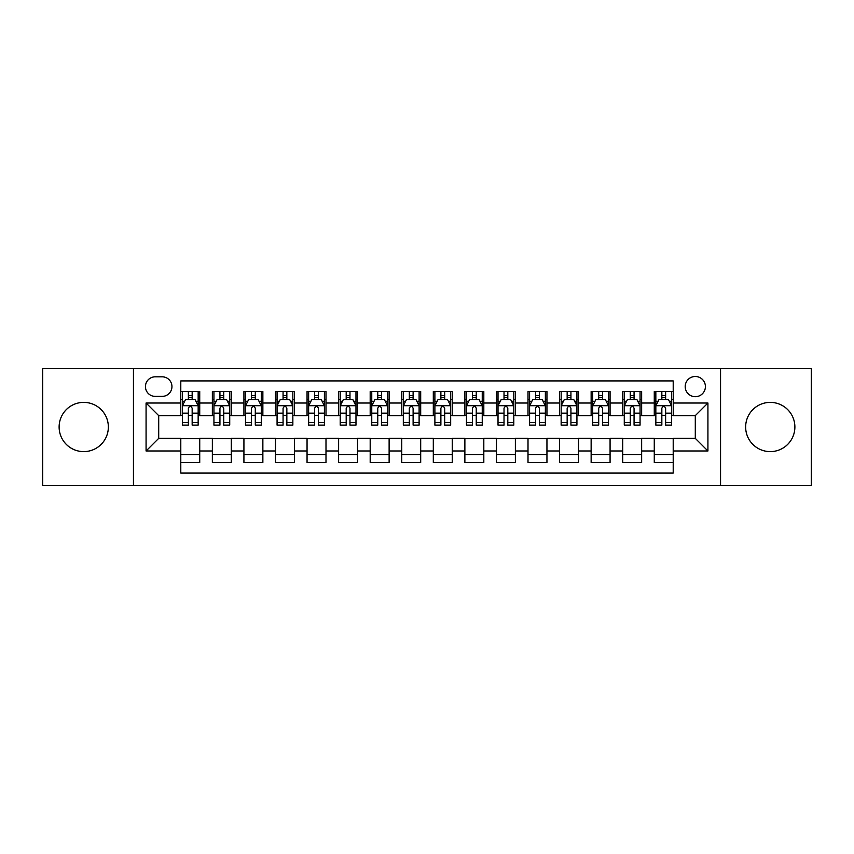 <?xml version="1.0" encoding="UTF-8"?>
<svg xmlns="http://www.w3.org/2000/svg" width="854" height="854" viewBox="0 0 854 854"><rect width="100%" height="100%" fill="white"/><g stroke="black" fill="none" stroke-linecap="round" stroke-linejoin="round"><path stroke-width="1.28" d="M770.265 402.383A24.617 24.617 0 0 0 745.649 427A24.617 24.617 0 0 0 770.265 451.617A24.617 24.617 0 0 0 794.882 427A24.617 24.617 0 0 0 770.265 402.383M83.735 402.383A24.617 24.617 0 0 0 59.118 427A24.617 24.617 0 0 0 83.735 451.617A24.617 24.617 0 0 0 108.351 427A24.617 24.617 0 0 0 83.735 402.383M695.295 376.497A10.099 10.099 0 0 0 685.196 386.595A10.099 10.099 0 0 0 695.295 396.694A10.099 10.099 0 0 0 705.404 386.595A10.099 10.099 0 0 0 695.295 376.497M720.552 485.392L811.3 485.392L811.3 368.608L720.552 368.608L720.552 485.392L133.448 485.392L133.448 368.608L42.7 368.608L42.7 485.392L133.448 485.392M673.208 391.495L654.271 391.495L654.271 403.013L641.642 403.013L641.642 415.642L654.271 415.642L654.271 403.013M641.642 403.013L641.642 391.495L622.705 391.495L622.705 403.013L610.076 403.013L610.076 415.642L622.705 415.642L622.705 403.013M610.076 403.013L610.076 391.495L591.139 391.495L591.139 403.013L578.51 403.013L578.51 415.642L591.139 415.642L591.139 403.013M578.51 403.013L578.51 391.495L559.573 391.495L559.573 403.013L546.944 403.013L546.944 415.642L559.573 415.642L559.573 403.013M546.944 403.013L546.944 391.495L528.007 391.495L528.007 403.013L515.378 403.013L515.378 415.642L528.007 415.642L528.007 403.013M515.378 403.013L515.378 391.495L496.441 391.495L496.441 403.013L483.812 403.013L483.812 415.642L496.441 415.642L496.441 403.013M483.812 403.013L483.812 391.495L464.875 391.495L464.875 403.013L452.257 403.013L452.257 415.642L464.875 415.642L464.875 403.013M452.257 403.013L452.257 391.495L433.309 391.495L433.309 403.013L420.691 403.013L420.691 415.642L433.309 415.642L433.309 403.013M420.691 403.013L420.691 391.495L401.743 391.495L401.743 403.013L389.125 403.013L389.125 415.642L401.743 415.642L401.743 403.013M389.125 403.013L389.125 391.495L370.188 391.495L370.188 403.013L357.559 403.013L357.559 415.642L370.188 415.642L370.188 403.013M357.559 403.013L357.559 391.495L338.622 391.495L338.622 403.013L325.993 403.013L325.993 415.642L338.622 415.642L338.622 403.013M325.993 403.013L325.993 391.495L307.056 391.495L307.056 403.013L294.427 403.013L294.427 415.642L307.056 415.642L307.056 403.013M294.427 403.013L294.427 391.495L275.49 391.495L275.49 403.013L262.861 403.013L262.861 415.642L275.49 415.642L275.49 403.013M262.861 403.013L262.861 391.495L243.924 391.495L243.924 403.013L231.295 403.013L231.295 415.642L243.924 415.642L243.924 403.013M231.295 403.013L231.295 391.495L212.358 391.495L212.358 415.642L199.729 415.642L199.729 391.495L180.792 391.495M180.792 462.505L199.729 462.505L199.729 438.358L212.358 438.358L212.358 462.505L231.295 462.505L231.295 438.358L243.924 438.358L243.924 450.987L231.295 450.987M243.924 450.987L243.924 462.505L262.861 462.505L262.861 438.358L275.49 438.358L275.49 450.987L262.861 450.987M275.49 450.987L275.49 462.505L294.427 462.505L294.427 438.358L307.056 438.358L307.056 450.987L294.427 450.987M307.056 450.987L307.056 462.505L325.993 462.505L325.993 438.358L338.622 438.358L338.622 450.987L325.993 450.987M338.622 450.987L338.622 462.505L357.559 462.505L357.559 438.358L370.188 438.358L370.188 450.987L357.559 450.987M370.188 450.987L370.188 462.505L389.125 462.505L389.125 438.358L401.743 438.358L401.743 450.987L389.125 450.987M401.743 450.987L401.743 462.505L420.691 462.505L420.691 438.358L433.309 438.358L433.309 450.987L420.691 450.987M433.309 450.987L433.309 462.505L452.257 462.505L452.257 438.358L464.875 438.358L464.875 450.987L452.257 450.987M464.875 450.987L464.875 462.505L483.812 462.505L483.812 438.358L496.441 438.358L496.441 450.987L483.812 450.987M496.441 450.987L496.441 462.505L515.378 462.505L515.378 438.358L528.007 438.358L528.007 450.987L515.378 450.987M528.007 450.987L528.007 462.505L546.944 462.505L546.944 438.358L559.573 438.358L559.573 450.987L546.944 450.987M559.573 450.987L559.573 462.505L578.51 462.505L578.51 438.358L591.139 438.358L591.139 450.987L578.51 450.987M591.139 450.987L591.139 462.505L610.076 462.505L610.076 438.358L622.705 438.358L622.705 450.987L610.076 450.987M622.705 450.987L622.705 462.505L641.642 462.505L641.642 438.358L654.271 438.358L654.271 450.987L641.642 450.987M155.225 396.384L162.175 396.384A9.789 9.789 0 0 0 171.953 386.595A9.789 9.789 0 0 0 162.175 376.817L155.225 376.817A9.789 9.789 0 0 0 145.447 386.595A9.789 9.789 0 0 0 155.225 396.384M720.552 368.608L133.448 368.608M673.208 403.013L673.208 380.916L180.792 380.916L180.792 415.642L158.705 415.642L158.705 438.358L180.792 438.358L180.792 473.084L673.208 473.084L673.208 438.358L695.295 438.358L695.295 415.642L673.208 415.642L673.208 403.013L707.923 403.013L707.923 450.987L673.208 450.987M180.792 450.987L146.077 450.987L146.077 403.013L180.792 403.013M654.271 450.987L654.271 462.505L673.208 462.505M180.792 399.384L182.372 399.384M188.371 399.384L192.161 399.384M198.16 399.384L199.729 399.384M180.792 415.322L182.372 415.322M188.371 415.322L192.161 415.322M198.16 415.322L199.729 415.322M180.792 438.678L199.729 438.678M180.792 454.616L199.729 454.616M212.358 415.322L213.938 415.322M219.937 415.322L223.727 415.322M229.726 415.322L231.295 415.322M212.358 399.384L213.938 399.384M219.937 399.384L223.727 399.384M229.726 399.384L231.295 399.384M212.358 438.678L231.295 438.678M212.358 454.616L231.295 454.616M243.924 438.678L262.861 438.678M243.924 454.616L262.861 454.616M243.924 399.384L245.504 399.384M251.503 399.384L255.293 399.384M261.281 399.384L262.861 399.384M243.924 415.322L245.504 415.322M251.503 415.322L255.293 415.322M261.281 415.322L262.861 415.322M275.49 438.678L294.427 438.678M275.49 454.616L294.427 454.616M275.49 399.384L277.07 399.384M283.069 399.384L286.848 399.384M292.847 399.384L294.427 399.384M275.49 415.322L277.07 415.322M283.069 415.322L286.848 415.322M292.847 415.322L294.427 415.322M307.056 438.678L325.993 438.678M307.056 454.616L325.993 454.616M307.056 399.384L308.636 399.384M314.635 399.384L318.414 399.384M324.413 399.384L325.993 399.384M307.056 415.322L308.636 415.322M314.635 415.322L318.414 415.322M324.413 415.322L325.993 415.322M338.622 438.678L357.559 438.678M338.622 454.616L357.559 454.616M338.622 399.384L340.202 399.384M346.19 399.384L349.98 399.384M355.979 399.384L357.559 399.384M338.622 415.322L340.202 415.322M346.19 415.322L349.98 415.322M355.979 415.322L357.559 415.322M370.188 438.678L389.125 438.678M370.188 454.616L389.125 454.616M370.188 399.384L371.757 399.384M377.756 399.384L381.546 399.384M387.545 399.384L389.125 399.384M370.188 415.322L371.757 415.322M377.756 415.322L381.546 415.322M387.545 415.322L389.125 415.322M401.743 438.678L420.691 438.678M401.743 454.616L420.691 454.616M401.743 399.384L403.323 399.384M409.322 399.384L413.112 399.384M419.111 399.384L420.691 399.384M401.743 415.322L403.323 415.322M409.322 415.322L413.112 415.322M419.111 415.322L420.691 415.322M433.309 438.678L452.257 438.678M433.309 454.616L452.257 454.616M433.309 399.384L434.889 399.384M440.888 399.384L444.678 399.384M450.677 399.384L452.257 399.384M433.309 415.322L434.889 415.322M440.888 415.322L444.678 415.322M450.677 415.322L452.257 415.322M464.875 438.678L483.812 438.678M464.875 454.616L483.812 454.616M464.875 399.384L466.455 399.384M472.454 399.384L476.244 399.384M482.243 399.384L483.812 399.384M464.875 415.322L466.455 415.322M472.454 415.322L476.244 415.322M482.243 415.322L483.812 415.322M496.441 438.678L515.378 438.678M496.441 454.616L515.378 454.616M496.441 399.384L498.021 399.384M504.02 399.384L507.81 399.384M513.798 399.384L515.378 399.384M496.441 415.322L498.021 415.322M504.02 415.322L507.81 415.322M513.798 415.322L515.378 415.322M528.007 438.678L546.944 438.678M528.007 454.616L546.944 454.616M528.007 399.384L529.587 399.384M535.586 399.384L539.365 399.384M545.364 399.384L546.944 399.384M528.007 415.322L529.587 415.322M535.586 415.322L539.365 415.322M545.364 415.322L546.944 415.322M559.573 438.678L578.51 438.678M559.573 454.616L578.51 454.616M559.573 399.384L561.153 399.384M567.152 399.384L570.931 399.384M576.93 399.384L578.51 399.384M559.573 415.322L561.153 415.322M567.152 415.322L570.931 415.322M576.93 415.322L578.51 415.322M591.139 438.678L610.076 438.678M591.139 454.616L610.076 454.616M591.139 399.384L592.719 399.384M598.707 399.384L602.497 399.384M608.496 399.384L610.076 399.384M591.139 415.322L592.719 415.322M598.707 415.322L602.497 415.322M608.496 415.322L610.076 415.322M622.705 438.678L641.642 438.678M622.705 454.616L641.642 454.616M622.705 399.384L624.274 399.384M630.273 399.384L634.063 399.384M640.062 399.384L641.642 399.384M622.705 415.322L624.274 415.322M630.273 415.322L634.063 415.322M640.062 415.322L641.642 415.322M654.271 438.678L673.208 438.678M654.271 454.616L673.208 454.616M654.271 399.384L655.84 399.384M661.839 399.384L665.629 399.384M671.628 399.384L673.208 399.384M654.271 415.322L655.84 415.322M661.839 415.322L665.629 415.322M671.628 415.322L673.208 415.322M158.705 415.642L146.077 403.013M158.705 438.358L146.077 450.987M707.923 403.013L695.295 415.642M707.923 450.987L695.295 438.358M192.161 395.594L188.371 395.594M198.16 422.538L192.161 422.538L192.161 425.111L198.16 425.111L198.16 405.853L195 399.544L185.531 399.544L182.372 405.853L182.372 425.111L188.371 425.111L188.371 422.538L182.372 422.538M182.372 405.853L182.372 391.495M198.16 405.853L198.16 391.495M188.371 399.544L188.371 391.495M192.161 391.495L192.161 399.544M192.161 422.538L192.161 408.223C190.901 405.789 189.631 405.789 188.371 408.223L188.371 422.538M223.727 395.594L219.937 395.594M229.726 422.538L223.727 422.538L223.727 425.111L229.726 425.111L229.726 405.853L226.566 399.544L217.097 399.544L213.938 405.853L213.938 425.111L219.937 425.111L219.937 422.538L213.938 422.538M213.938 405.853L213.938 391.495M229.726 405.853L229.726 391.495M219.937 399.544L219.937 391.495M223.727 391.495L223.727 399.544M223.727 422.538L223.727 408.223C222.467 405.789 221.197 405.789 219.937 408.223L219.937 422.538M255.293 395.594L251.503 395.594M261.281 422.538L255.293 422.538L255.293 425.111L261.281 425.111L261.281 405.853L258.132 399.544L248.663 399.544L245.504 405.853L245.504 425.111L251.503 425.111L251.503 422.538L245.504 422.538M245.504 405.853L245.504 391.495M261.281 405.853L261.281 391.495M251.503 399.544L251.503 391.495M255.293 391.495L255.293 399.544M255.293 422.538L255.293 408.223C254.022 405.789 252.763 405.789 251.503 408.223L251.503 422.538M286.848 395.594L283.069 395.594M292.847 422.538L286.848 422.538L286.848 425.111L292.847 425.111L292.847 405.853L289.698 399.544L280.229 399.544L277.07 405.853L277.07 425.111L283.069 425.111L283.069 422.538L277.07 422.538M277.07 405.853L277.07 391.495M292.847 405.853L292.847 391.495M283.069 399.544L283.069 391.495M286.848 391.495L286.848 399.544M286.848 422.538L286.848 408.223C285.588 405.789 284.329 405.789 283.069 408.223L283.069 422.538M318.414 395.594L314.635 395.594M324.413 422.538L318.414 422.538L318.414 425.111L324.413 425.111L324.413 405.853L321.253 399.544L311.785 399.544L308.636 405.853L308.636 425.111L314.635 425.111L314.635 422.538L308.636 422.538M308.636 405.853L308.636 391.495M324.413 405.853L324.413 391.495M314.635 399.544L314.635 391.495M318.414 391.495L318.414 399.544M318.414 422.538L318.414 408.223C317.154 405.789 315.895 405.789 314.635 408.223L314.635 422.538M349.98 395.594L346.19 395.594M355.979 422.538L349.98 422.538L349.98 425.111L355.979 425.111L355.979 405.853L352.819 399.544L343.351 399.544L340.202 405.853L340.202 425.111L346.19 425.111L346.19 422.538L340.202 422.538M340.202 405.853L340.202 391.495M355.979 405.853L355.979 391.495M346.19 399.544L346.19 391.495M349.98 391.495L349.98 399.544M349.98 422.538L349.98 408.223C348.72 405.789 347.461 405.789 346.19 408.223L346.19 422.538M381.546 395.594L377.756 395.594M387.545 422.538L381.546 422.538L381.546 425.111L387.545 425.111L387.545 405.853L384.385 399.544L374.917 399.544L371.757 405.853L371.757 425.111L377.756 425.111L377.756 422.538L371.757 422.538M371.757 405.853L371.757 391.495M387.545 405.853L387.545 391.495M377.756 399.544L377.756 391.495M381.546 391.495L381.546 399.544M381.546 422.538L381.546 408.223C380.286 405.789 379.027 405.789 377.756 408.223L377.756 422.538M413.112 395.594L409.322 395.594M419.111 422.538L413.112 422.538L413.112 425.111L419.111 425.111L419.111 405.853L415.951 399.544L406.483 399.544L403.323 405.853L403.323 425.111L409.322 425.111L409.322 422.538L403.323 422.538M403.323 405.853L403.323 391.495M419.111 405.853L419.111 391.495M409.322 399.544L409.322 391.495M413.112 391.495L413.112 399.544M413.112 422.538L413.112 408.223C411.852 405.789 410.593 405.789 409.322 408.223L409.322 422.538M444.678 395.594L440.888 395.594M450.677 422.538L444.678 422.538L444.678 425.111L450.677 425.111L450.677 405.853L447.517 399.544L438.049 399.544L434.889 405.853L434.889 425.111L440.888 425.111L440.888 422.538L434.889 422.538M434.889 405.853L434.889 391.495M450.677 405.853L450.677 391.495M440.888 399.544L440.888 391.495M444.678 391.495L444.678 399.544M444.678 422.538L444.678 408.223C443.418 405.789 442.148 405.789 440.888 408.223L440.888 422.538M476.244 395.594L472.454 395.594M482.243 422.538L476.244 422.538L476.244 425.111L482.243 425.111L482.243 405.853L479.083 399.544L469.615 399.544L466.455 405.853L466.455 425.111L472.454 425.111L472.454 422.538L466.455 422.538M466.455 405.853L466.455 391.495M482.243 405.853L482.243 391.495M472.454 399.544L472.454 391.495M476.244 391.495L476.244 399.544M476.244 422.538L476.244 408.223C474.984 405.789 473.714 405.789 472.454 408.223L472.454 422.538M507.81 395.594L504.02 395.594M513.798 422.538L507.81 422.538L507.81 425.111L513.798 425.111L513.798 405.853L510.649 399.544L501.181 399.544L498.021 405.853L498.021 425.111L504.02 425.111L504.02 422.538L498.021 422.538M498.021 405.853L498.021 391.495M513.798 405.853L513.798 391.495M504.02 399.544L504.02 391.495M507.81 391.495L507.81 399.544M507.81 422.538L507.81 408.223C506.539 405.789 505.28 405.789 504.02 408.223L504.02 422.538M539.365 395.594L535.586 395.594M545.364 422.538L539.365 422.538L539.365 425.111L545.364 425.111L545.364 405.853L542.215 399.544L532.747 399.544L529.587 405.853L529.587 425.111L535.586 425.111L535.586 422.538L529.587 422.538M529.587 405.853L529.587 391.495M545.364 405.853L545.364 391.495M535.586 399.544L535.586 391.495M539.365 391.495L539.365 399.544M539.365 422.538L539.365 408.223C538.105 405.789 536.846 405.789 535.586 408.223L535.586 422.538M570.931 395.594L567.152 395.594M576.93 422.538L570.931 422.538L570.931 425.111L576.93 425.111L576.93 405.853L573.771 399.544L564.302 399.544L561.153 405.853L561.153 425.111L567.152 425.111L567.152 422.538L561.153 422.538M561.153 405.853L561.153 391.495M576.93 405.853L576.93 391.495M567.152 399.544L567.152 391.495M570.931 391.495L570.931 399.544M570.931 422.538L570.931 408.223C569.671 405.789 568.412 405.789 567.152 408.223L567.152 422.538M602.497 395.594L598.707 395.594M608.496 422.538L602.497 422.538L602.497 425.111L608.496 425.111L608.496 405.853L605.337 399.544L595.868 399.544L592.719 405.853L592.719 425.111L598.707 425.111L598.707 422.538L592.719 422.538M592.719 405.853L592.719 391.495M608.496 405.853L608.496 391.495M598.707 399.544L598.707 391.495M602.497 391.495L602.497 399.544M602.497 422.538L602.497 408.223C601.237 405.789 599.978 405.789 598.707 408.223L598.707 422.538M634.063 395.594L630.273 395.594M640.062 422.538L634.063 422.538L634.063 425.111L640.062 425.111L640.062 405.853L636.903 399.544L627.434 399.544L624.274 405.853L624.274 425.111L630.273 425.111L630.273 422.538L624.274 422.538M624.274 405.853L624.274 391.495M640.062 405.853L640.062 391.495M630.273 399.544L630.273 391.495M634.063 391.495L634.063 399.544M634.063 422.538L634.063 408.223C632.803 405.789 631.544 405.789 630.273 408.223L630.273 422.538M665.629 395.594L661.839 395.594M671.628 422.538L665.629 422.538L665.629 425.111L671.628 425.111L671.628 405.853L668.468 399.544L659 399.544L655.84 405.853L655.84 425.111L661.839 425.111L661.839 422.538L655.84 422.538M655.84 405.853L655.84 391.495M671.628 405.853L671.628 391.495M661.839 399.544L661.839 391.495M665.629 391.495L665.629 399.544M665.629 422.538L665.629 408.223C664.369 405.789 663.11 405.789 661.839 408.223L661.839 422.538M212.358 450.987L199.729 450.987M212.358 403.013L199.729 403.013M198.075 405.693L182.457 405.693M182.372 401.273L184.667 401.273M195.865 401.273L198.16 401.273M188.371 413.165L182.372 413.165M198.16 413.165L192.161 413.165M192.161 397.601L188.371 397.601M229.641 405.693L214.012 405.693M213.938 401.273L216.222 401.273M227.431 401.273L229.726 401.273M219.937 413.165L213.938 413.165M229.726 413.165L223.727 413.165M223.727 397.601L219.937 397.601M261.207 405.693L245.578 405.693M245.504 401.273L247.788 401.273M258.997 401.273L261.281 401.273M251.503 413.165L245.504 413.165M261.281 413.165L255.293 413.165M255.293 397.601L251.503 397.601M292.773 405.693L277.144 405.693M277.07 401.273L279.354 401.273M290.563 401.273L292.847 401.273M283.069 413.165L277.07 413.165M292.847 413.165L286.848 413.165M286.848 397.601L283.069 397.601M324.339 405.693L308.71 405.693M308.636 401.273L310.92 401.273M322.129 401.273L324.413 401.273M314.635 413.165L308.636 413.165M324.413 413.165L318.414 413.165M318.414 397.601L314.635 397.601M355.904 405.693L340.276 405.693M340.202 401.273L342.486 401.273M353.695 401.273L355.979 401.273M346.19 413.165L340.202 413.165M355.979 413.165L349.98 413.165M349.98 397.601L346.19 397.601M387.47 405.693L371.842 405.693M371.757 401.273L374.052 401.273M385.261 401.273L387.545 401.273M377.756 413.165L371.757 413.165M387.545 413.165L381.546 413.165M381.546 397.601L377.756 397.601M419.026 405.693L403.408 405.693M403.323 401.273L405.618 401.273M416.816 401.273L419.111 401.273M409.322 413.165L403.323 413.165M419.111 413.165L413.112 413.165M413.112 397.601L409.322 397.601M450.592 405.693L434.974 405.693M434.889 401.273L437.184 401.273M448.382 401.273L450.677 401.273M440.888 413.165L434.889 413.165M450.677 413.165L444.678 413.165M444.678 397.601L440.888 397.601M482.158 405.693L466.53 405.693M466.455 401.273L468.739 401.273M479.948 401.273L482.243 401.273M472.454 413.165L466.455 413.165M482.243 413.165L476.244 413.165M476.244 397.601L472.454 397.601M513.724 405.693L498.095 405.693M498.021 401.273L500.305 401.273M511.514 401.273L513.798 401.273M504.02 413.165L498.021 413.165M513.798 413.165L507.81 413.165M507.81 397.601L504.02 397.601M545.29 405.693L529.661 405.693M529.587 401.273L531.871 401.273M543.08 401.273L545.364 401.273M535.586 413.165L529.587 413.165M545.364 413.165L539.365 413.165M539.365 397.601L535.586 397.601M576.856 405.693L561.227 405.693M561.153 401.273L563.437 401.273M574.646 401.273L576.93 401.273M567.152 413.165L561.153 413.165M576.93 413.165L570.931 413.165M570.931 397.601L567.152 397.601M608.422 405.693L592.793 405.693M592.719 401.273L595.003 401.273M606.212 401.273L608.496 401.273M598.707 413.165L592.719 413.165M608.496 413.165L602.497 413.165M602.497 397.601L598.707 397.601M639.988 405.693L624.359 405.693M624.274 401.273L626.569 401.273M637.778 401.273L640.062 401.273M630.273 413.165L624.274 413.165M640.062 413.165L634.063 413.165M634.063 397.601L630.273 397.601M671.543 405.693L655.925 405.693M655.84 401.273L658.135 401.273M669.333 401.273L671.628 401.273M661.839 413.165L655.84 413.165M671.628 413.165L665.629 413.165M665.629 397.601L661.839 397.601"/></g></svg>
